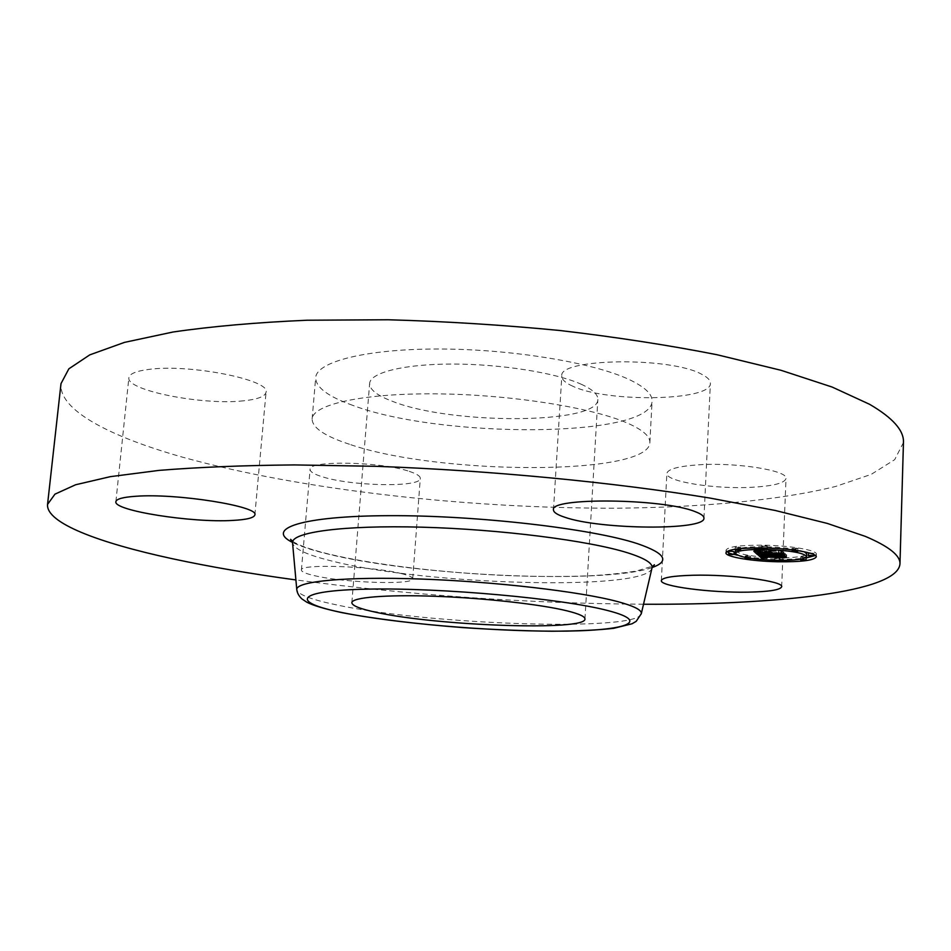 <?xml version="1.0" encoding="UTF-8"?>
<svg xmlns="http://www.w3.org/2000/svg" width="951" height="951" viewBox="0 0 951 951"><rect width="100%" height="100%" fill="white"/><g stroke="black" fill="none" stroke-linecap="round" stroke-linejoin="round"><path stroke-width="0.71" stroke-dasharray="4.75 3.57" d="M698.474 464.813C736.276 462.174 788.379 470.531 786.002 478.519C784.658 483.108 773.46 486.009 752.407 487.245C715.2 489.456 665.284 481.575 666.877 473.396C667.804 469.105 678.325 466.24 698.474 464.813M903.45 442.512L894.689 459.666L871.199 474.383L835.584 486.46C779.404 500.381 701.85 507.382 617.425 508.191C469.021 508.69 301.61 490.193 182.33 457.11C109.912 436.64 58.439 410.036 61.007 383.61M643.518 604.242C527.139 603.409 411.26 595.314 295.904 579.932M581.002 384.145C592.473 389.351 598.084 394.439 597.846 399.444C598.512 424.467 451.915 424.871 393.096 401.572C377.404 395.747 369.582 389.708 369.63 383.479C370.189 372.59 403.89 364.043 452.391 364.055C500.808 364.007 555.681 372.768 581.002 384.145M352.666 405.328C328.059 396.555 315.744 387.342 315.684 377.678C316.41 361.772 366.004 348.862 438.993 349.005C511.852 349.053 593.745 362.676 629.431 379.663C644.897 387.045 652.445 394.225 652.077 401.203C651.09 438.304 440.705 438.684 352.666 405.328M349.445 444.26C324.695 436.152 312.249 427.724 312.118 418.975C312.701 404.567 362.367 393.215 435.641 393.845C508.785 394.392 591.106 407.29 627.018 422.922C642.579 429.721 650.199 436.283 649.866 442.595C649.046 476.178 438.031 475.072 349.445 444.26M409.287 471.375C416.704 473.8 420.366 476.13 420.294 478.365C421.341 487.518 352.369 486.33 322.793 476.926C314.329 474.371 310.097 471.862 310.097 469.39C307.874 460.189 380.971 461.497 409.287 471.375M243.634 400.799C203.419 405.566 125.853 390.492 128.872 377.69C129.491 373.767 136.243 370.997 149.129 369.368C190.01 363.734 270.857 380.067 266.054 392.204C265.222 396.46 257.745 399.325 243.634 400.799M572.835 386.237C565.417 382.956 561.744 379.556 561.815 376.049C557.928 358.384 670.36 356.459 701.814 374.337C707.639 377.321 710.492 380.317 710.385 383.312C711.621 401.12 607.107 402.748 572.835 386.237M401.453 573.608C408.989 575.474 412.734 577.186 412.71 578.755C413.97 585.198 344.452 582.868 314.401 575.64C305.806 573.667 301.479 571.813 301.408 570.077C298.923 563.574 372.661 566.071 401.453 573.608M759.48 551.425L757.412 551.794L753.977 548.584L760.396 549.214L757.198 549.642L757.923 550.795L767.053 550.974L758.803 550.629L758.018 549.797L759.421 549.381L758.506 549.761L759.243 550.558L766.779 550.712L762.464 549.678L770.69 549.844L767.968 550.296L768.693 551.009L780.723 550.855L782.221 552.365L759.48 551.425L759.385 553.506M769.252 553.696L769.24 554.338M757.365 553.018L757.412 551.794M767.659 552.472L767.695 551.592M767.826 552.483L767.861 551.675M768.004 553.125L768.063 551.77M768.242 553.351L768.301 551.842M768.515 553.613L768.586 551.925M768.836 553.696L768.907 551.984M769.193 553.696L769.264 552.055M769.561 554.54L769.656 552.115M769.989 554.671L770.096 552.162M770.465 554.778L770.572 552.21M771.059 552.186L770.94 554.861L771.095 552.246M771.273 554.909L771.38 552.234M770.643 554.802L770.762 552.139M770.381 554.754L770.488 552.091M770.132 554.706L770.251 552.032M769.93 554.659L770.037 551.984M769.739 554.599L769.846 551.937M769.585 554.552L769.692 551.877M769.454 554.492L769.561 551.818M769.347 554.445L769.466 551.77M769.276 554.385L769.395 551.711M770.167 553.72L770.251 551.639M770.239 553.72L770.322 551.699M770.334 553.72L770.417 551.746M770.453 553.72L770.536 551.806M770.595 553.72L770.679 551.853M770.916 554.469L771.023 551.96M771.118 554.528L771.225 552.008M771.356 554.588L771.451 552.044M771.606 554.647L771.713 552.091M771.879 554.695L771.986 552.139M772.224 554.754L772.331 552.079M771.974 554.718L772.081 552.044M771.737 554.671L771.855 552.008M771.534 554.635L771.641 551.96M771.344 554.588L771.451 551.913M771.178 554.552L771.285 551.877M771.035 554.504L771.142 551.83M770.904 554.457L771.023 551.782M770.809 554.421L770.916 551.746M770.69 553.732L770.774 551.651M779.107 553.779L779.178 551.806M782.114 555.039L782.221 552.365M780.616 553.541L780.723 550.855M778.453 553.886L778.572 551.2M768.586 553.684L768.693 551.009M767.873 552.483L767.968 550.296M770.572 552.531L770.69 549.844M762.357 552.376L762.464 549.678M766.209 552.448L766.292 550.249M766.708 552.46L766.779 550.712M759.136 553.244L759.243 550.558M759.017 553.161L759.124 550.486M758.91 553.09L759.029 550.415M758.827 553.03L758.934 550.344M758.684 552.911L758.791 550.237M758.541 552.769L758.66 550.094M758.446 552.65L758.565 549.963M758.423 552.59L758.529 549.916M758.399 552.543L758.518 549.856M758.387 552.495L758.506 549.809M758.529 549.69L758.423 552.186L758.506 549.761M758.506 552.162L758.613 549.619M758.803 552.115L758.922 549.5M759.041 552.091L759.148 549.44M759.314 552.067L759.421 549.381M758.957 552.103L759.064 549.416M758.399 552.186L758.518 549.5M758.292 550.213L758.316 549.559M758.054 552.317L758.161 549.63M757.959 552.4L758.066 549.714M757.911 552.483L758.018 549.797M757.923 552.46L758.03 549.904M757.983 552.365L758.09 550.011M758.102 552.293L758.197 550.13M758.387 552.507L758.482 550.379M766.791 552.46L766.863 550.784M766.993 552.46L767.053 550.974M757.816 553.47L757.923 550.795M757.709 553.363L757.828 550.688M757.412 553.066L757.531 550.391M757.21 552.888L757.317 550.213M757.115 552.793L757.234 550.118M757.044 552.709L757.162 550.035M756.996 552.638L757.115 549.951M756.972 552.555L757.091 549.88M757.103 549.749L757.02 551.639L757.079 549.809M757.055 551.639L757.139 549.69M757.115 551.639L757.198 549.642M757.186 551.651L757.281 549.595M757.293 551.663L757.376 549.547M757.59 551.687L757.685 549.476M757.792 551.711L757.888 549.44M758.042 551.723L758.137 549.405M759.16 549.119L759.041 551.806L759.1 549.309M759.385 551.83L759.492 549.274M759.813 551.865L759.932 549.238M760.289 551.901L760.396 549.214M757.983 551.723L758.102 549.024M757.674 551.699L757.792 549M756.901 551.628L757.008 548.929M756.473 551.58L756.592 548.893M756.009 551.532L756.116 548.846M755.748 551.509L755.867 548.81M755.474 551.473L755.593 548.786M755.177 551.437L755.296 548.751M753.858 551.283L753.977 548.584M761.787 555.681L757.721 552.067L764.057 552.626L760.895 552.888L761.073 553.613L783.874 553.744L785.241 555.122L763.308 554.278L767.302 555.218L761.87 554.243L767.279 555.372L761.763 556.276L761.87 554.243M760.61 553.054L760.467 555.812M757.602 554.73L757.721 552.067M762.381 554.754L762.381 555.646M763.023 554.98L762.964 555.61M763.451 557.738L763.534 555.574M764.01 557.821L764.105 555.539M764.568 557.868L764.663 555.515M765.163 555.277L765.056 557.916L765.21 555.491M765.65 557.952L765.745 555.467M766.173 557.975L766.28 555.443M767.16 558.011L767.279 555.372M766.244 557.975L766.351 555.336M765.828 557.964L765.935 555.325M765.424 557.94L765.531 555.301M764.699 557.88L764.818 555.241M764.378 557.857L764.485 555.218M764.081 557.821L764.188 555.182M763.808 557.785L763.915 555.146M763.558 557.75L763.665 555.111M763.32 557.714L763.439 555.075M763.106 557.666L763.213 555.027M762.726 557.571L762.833 554.932M762.559 557.512L762.666 554.873M762.405 557.452L762.512 554.813M762.143 557.322L762.262 554.683M762.036 557.25L762.155 554.611M761.953 557.179L762.06 554.54M761.894 557.12L762.001 554.481M761.846 557.072L761.953 554.421M761.81 557.013L761.917 554.362M761.775 556.953L761.882 554.314M762.761 556.299L762.845 554.302M762.94 556.311L763.011 554.481M763.023 556.311L763.094 554.552M763.118 556.311L763.189 554.611M763.201 556.929L763.296 554.671M763.32 557.048L763.415 554.73M763.594 557.274L763.701 554.825M763.926 557.417L764.033 554.92M764.271 554.837L764.152 557.488L764.224 554.956M764.533 557.559L764.64 555.015M764.782 557.607L764.889 555.051M765.056 557.643L765.163 555.075M765.353 557.666L765.46 555.111M765.674 557.702L765.781 555.134M766.019 557.726L766.126 555.158M766.387 557.75L766.494 555.182M766.91 555.122L766.803 557.761L766.886 555.194M767.195 557.785L767.302 555.218M767.635 557.868L767.754 555.229M767.564 557.797L767.671 555.158M767.172 557.785L767.279 555.146M766.458 557.75L766.577 555.111M766.137 557.726L766.244 555.087M765.84 557.714L765.947 555.075M765.305 557.666L765.412 555.027M764.842 557.619L764.961 554.968M764.473 557.559L764.58 554.909M764.01 557.441L764.128 554.802M763.879 557.405L763.998 554.754M763.653 557.298L763.772 554.659M763.558 557.25L763.677 554.611M763.403 557.131L763.522 554.492M763.225 556.311L763.308 554.278M782.471 556.644L782.554 554.659M785.134 557.785L785.241 555.122M783.767 556.418L783.874 553.744M781.995 556.727L782.102 554.064M760.955 556.264L761.073 553.613M760.871 556.204L760.978 553.553M760.788 556.157L760.907 553.506M760.717 556.097L760.836 553.446M760.657 556.05L760.764 553.387M760.586 555.99L760.705 553.339M760.527 555.931L760.645 553.268M760.491 555.871L760.598 553.209M760.562 555.027L760.645 553.006M760.705 555.039L760.8 552.923M760.812 555.051L760.895 552.888M761.085 555.075L761.169 552.828M761.252 555.087L761.359 552.804M761.466 555.111L761.561 552.781M761.692 555.122L761.799 552.757M761.965 555.146L762.06 552.745M762.25 555.17L762.357 552.721M762.571 555.194L762.678 552.709M762.928 555.218L763.035 552.686M763.308 555.253L763.415 552.674M763.712 555.277L763.819 552.674M763.95 555.289L764.057 552.626M763.57 555.265L763.677 552.602M763.189 555.241L763.308 552.579M762.833 555.218L762.94 552.555M762.476 555.194L762.595 552.531M762.143 555.158L762.25 552.495M761.822 555.134L761.929 552.472M761.501 555.111L761.62 552.448M761.204 555.087L761.311 552.424M757.899 554.766L758.018 552.103M762.702 549.547L771.404 549.63L762.702 549.547L762.595 552.234M762.809 552.162L762.916 549.476M771.083 552.317L771.19 549.702M771.285 552.329L771.404 549.63M758.541 551.972L764.866 552.46L758.541 551.972L758.434 554.635M758.625 554.564L758.732 551.901M758.815 554.588L758.922 552.02M759.255 554.647L759.362 552.079M759.73 554.695L759.837 552.127M760.265 554.754L760.372 552.174M760.848 554.802L760.955 552.234M761.478 554.861L761.585 552.293M762.155 554.92L762.262 552.341M762.88 554.98L762.987 552.4M763.653 555.039L763.772 552.46M764.675 555.111L764.782 552.531M764.759 555.122L764.866 552.46M763.938 555.063L764.045 552.4M763.166 555.004L763.273 552.341M762.44 554.944L762.547 552.281M761.763 554.885L761.87 552.222M761.121 554.825L761.228 552.162M760.527 554.778L760.645 552.115M759.98 554.718L760.099 552.055M759.48 554.671L759.599 552.008M759.029 554.623L759.148 551.949M754.642 548.43L761.513 549.048L754.642 548.43L754.523 551.116M754.797 551.069L754.916 548.37M755.225 551.128L755.332 548.525M755.902 551.211L756.021 548.62M756.592 551.295L756.699 548.703M757.258 551.378L757.376 548.775M757.935 551.449L758.042 548.846M758.601 551.521L758.708 548.917M759.255 551.58L759.362 548.977M759.908 551.639L760.015 549.024M760.55 551.687L760.669 549.072M761.204 551.735L761.311 549.107M761.406 551.746L761.513 549.048M760.824 551.711L760.931 549.012M760.229 551.663L760.336 548.965M759.611 551.616L759.73 548.917M758.981 551.556L759.088 548.858M758.327 551.497L758.446 548.798M757.662 551.425L757.769 548.727M756.972 551.342L757.091 548.644M756.271 551.259L756.378 548.561M755.546 551.164L755.653 548.477M762.464 552.793L762.417 553.434L785.11 553.411L786.632 554.956L784.741 553.565L761.965 553.518L761.608 552.971L762.464 552.793L762.357 555.443M762.512 555.432L762.619 552.781M761.965 553.518L761.965 552.84M761.537 555.598L761.632 553.197M761.62 555.55L761.715 553.292M782.067 556.454L782.174 553.922M784.646 556.121L784.741 553.565M786.097 557.179L786.18 555.015M786.525 557.619L786.632 554.956M785.003 556.085L785.11 553.411M781.817 556.49L781.924 553.827M762.31 556.085L762.417 553.434M762.238 556.038L762.345 553.387M762.179 556.002L762.286 553.339M762.12 555.955L762.238 553.304M762.072 555.895L762.179 553.244M762.036 555.836L762.143 553.185M762.108 555.467L762.215 552.959M762.179 555.467L762.286 552.911M762.274 555.455L762.381 552.864M762.381 555.443L762.488 552.816M768.979 550.213L782.197 550.474L783.969 552.258L781.841 550.641L769.621 550.843L768.979 550.213L768.872 552.911M769.3 552.828L769.418 550.142M769.525 553.042L769.621 550.843M778.667 553.577L778.774 551.021M781.734 553.209L781.841 550.641M783.422 554.504L783.517 552.317M783.862 554.932L783.969 552.258M782.091 553.161L782.197 550.474M778.346 553.625L778.453 550.938M769.953 553.458L770.072 550.772M815.399 555.503L816.362 554.195C817.361 550.249 790.436 545.565 763.641 545.185C740.33 545.054 727.8 546.706 726.053 550.154L726.897 551.532M728.716 552.602L734.029 554.385M737.512 555.206C748.603 557.441 762.12 558.76 778.061 559.164C789.318 559.378 798.674 558.986 806.115 557.987M735.563 550.653C738.606 554.433 752.277 556.787 776.587 557.738C795 557.916 805.045 556.608 806.71 553.827M804.332 551.782C796.605 548.953 783.576 547.277 765.234 546.73C748.211 546.587 738.38 547.74 735.729 550.177M728.763 551.425L734.172 551.687M764.901 546.397L767.231 546.088L763.986 545.517L761.656 545.838L764.901 546.397M738.475 547.752L740.734 547.455L737.489 546.884L735.23 547.194L738.475 547.752M808.374 553.006L813.901 553.232L808.766 552.816M795.523 548.834L797.901 548.513L794.703 547.954L792.314 548.275L795.523 548.834M776.908 558.047L774.649 558.332L777.74 558.855L780.01 558.57L776.908 558.047M747.403 555.717L745.18 556.002L750.541 556.252L747.403 555.717M803.036 556.846L800.706 557.143L803.809 557.666L806.139 557.369L803.036 556.846M651.946 568.199C646.121 591.415 427.249 585.138 333.361 561.399C307.851 555.277 294.251 549.167 292.575 543.069M652.113 567.533C604.646 584.651 414.267 575.842 326.668 553.732C311.607 550.058 300.219 546.278 292.492 542.391M641.247 613.93C636.718 632.153 425.882 624.569 335.739 604.717C311.322 599.594 298.341 594.637 296.795 589.846M758.304 552.222L758.387 550.296M759.861 551.865L759.98 549.179M759.445 551.842L759.552 549.143M754.88 551.402L754.987 548.715M754.559 551.366L754.666 548.679M754.214 551.33L754.333 548.632M781.674 586.755L786.002 478.519M661.349 580.597L666.877 473.396M292.73 541.392C298.745 545.351 310.43 549.5 327.798 553.815C372.519 564.668 444.176 573.073 510.307 575.688C538.789 576.698 564.965 576.746 588.847 575.819C606.655 574.868 622.501 573.263 636.385 571.028L652.731 566.142M584.96 618.994L597.846 399.444M351.846 602.696L369.63 383.479M312.118 418.975L315.684 377.678M649.866 442.595L652.077 401.203M553.47 509.831L561.815 376.049M703.942 518.152L710.385 383.312M115.879 501.688L128.872 377.69M254.868 514.871L266.054 392.204M412.71 578.755L420.294 478.365M301.408 570.077L310.097 469.39M726.053 550.154L725.934 552.816M816.362 554.195L816.267 556.87M767.231 546.088L767.16 548.002M761.656 545.838L761.573 547.883M740.734 547.455L740.686 548.561M735.23 547.194L735.135 549.214M813.901 553.232L813.854 554.576M797.901 548.513L797.83 550.629M792.314 548.275L792.254 549.868M774.649 558.332L774.566 560.317M780.01 558.57L779.927 560.412M745.18 556.002L745.12 557.381M750.541 556.252L750.446 558.308M800.706 557.143L800.635 559.14"/><path stroke-width="1.43" d="M693.113 575.248C731.248 574.214 783.981 581.204 781.674 586.755C780.367 589.941 769.097 591.736 747.878 592.152C710.349 592.889 659.875 586.291 661.349 580.597C662.205 577.602 672.797 575.819 693.113 575.248M295.904 579.932C250.779 573.798 209.577 566.725 172.297 558.712C98.702 542.783 45.874 522.979 47.55 504.399L61.007 383.61L68.852 368.822L89.774 354.866L124.474 342.384L172.999 332.018C211.918 326.348 256.651 322.413 307.185 320.225L388.198 319.762C445.211 321.355 502.461 324.945 559.961 330.508C616.272 337.118 668.612 345.189 716.983 354.723L780.973 370.284L832.173 387.069L869.535 404.282C892.811 417.846 904.116 430.589 903.45 442.512L899.967 564.002C897.411 592.104 777.811 604.931 643.518 604.242M47.55 504.399L54.968 494.14L75.64 484.748L110.292 476.665L159.031 470.388C198.236 467.203 243.385 465.384 294.489 464.92L376.489 466.323C491.346 470.519 613.847 482.323 710.207 498.11L775.231 510.473L827.287 523.419L865.291 536.364C888.971 546.421 900.538 555.646 899.967 564.002M376.501 612.396C360.274 608.973 352.06 605.739 351.846 602.696C351.929 597.394 385.916 594.47 435.392 596.289C484.784 598.072 541.107 604.408 567.295 610.911C579.159 613.87 585.043 616.569 584.96 618.994C586.351 631.214 437.305 625.936 376.501 612.396M564.811 517.249C557.238 514.776 553.458 512.304 553.47 509.831C549.179 497.278 663.002 498.336 695.133 511.638C701.065 513.861 704.002 516.036 703.942 518.152C705.44 530.741 599.772 529.636 564.811 517.249M232.472 520.435C192.007 522.931 113.252 510.651 115.879 501.688C116.379 498.93 123.107 497.123 136.064 496.256C177.207 493.153 259.385 506.419 254.868 514.871C254.143 517.843 246.678 519.71 232.472 520.435M763.534 547.919C790.329 548.311 817.266 552.971 816.267 556.87C814.104 560.389 801.336 562.017 777.954 561.768C751.789 561.316 725.173 556.822 725.934 552.816C727.67 549.405 740.211 547.764 763.534 547.919M765.127 549.452C789.865 550.415 803.69 552.769 806.603 556.501C804.938 559.259 794.905 560.555 776.48 560.365C752.158 559.402 738.487 557.06 735.444 553.304C736.847 550.605 746.749 549.321 765.127 549.452M757.899 554.766L763.95 555.289L760.788 555.55L760.955 556.264L783.767 556.418L785.134 557.785L763.201 556.929L767.195 557.857L761.751 556.894L767.16 558.011L761.68 558.32L757.899 554.766M759.029 554.623L764.759 555.122L759.029 554.623M762.381 555.479L762.31 556.085L785.003 556.085L786.525 557.619L784.634 556.24L761.858 556.169L761.489 555.622L762.381 555.443M753.858 551.283L760.289 551.901L757.079 552.317L757.816 553.47L766.946 553.648L758.684 553.304L757.911 552.483L759.314 552.067L758.387 552.448L759.136 553.244L766.672 553.387L762.357 552.376L770.572 552.531L767.861 552.983L768.586 553.684L780.616 553.541L782.114 555.039L757.305 554.457L753.858 551.283M755.546 551.164L761.406 551.746L755.546 551.164M771.285 552.329L762.595 552.234L771.285 552.329M769.953 553.458L782.091 553.161L783.862 554.932L781.734 553.327L769.502 553.518L769.3 552.828L769.953 553.458M730.855 553.791L734.053 554.338L731.842 554.623L728.644 554.076L730.855 553.791M763.879 548.251L767.124 548.81L764.782 549.119L761.537 548.561L763.879 548.251M737.37 549.583L740.615 550.142L738.356 550.451L735.111 549.88L737.37 549.583M810.656 555.384L813.806 555.919L811.417 556.228L808.279 555.693L810.656 555.384M794.596 550.677L797.806 551.235L792.207 550.998L794.596 550.677M777.633 561.47L774.542 560.947L779.903 561.185L777.633 561.47M748.211 559.152L745.073 558.617L747.284 558.332L750.422 558.867L748.211 559.152M803.714 560.305L800.611 559.782L802.941 559.485L806.044 560.008L803.714 560.305M759.362 554.1L759.385 553.506M757.305 554.457L757.365 553.018M767.588 554.267L767.659 552.472M767.742 554.35L767.826 552.483M767.956 554.433L768.004 553.125M768.194 554.516L768.242 553.351M768.479 554.588L768.515 553.613M768.788 554.659L768.836 553.696M769.157 554.718L769.193 553.696M769.228 554.29L769.252 553.696M770.144 554.314L770.167 553.72M770.215 554.374L770.239 553.72M770.31 554.421L770.334 553.72M770.429 554.481L770.453 553.72M770.56 554.528L770.595 553.72M770.667 554.326L770.69 553.732M779.071 554.492L779.107 553.779M766.672 553.387L766.708 552.46M766.744 553.47L766.791 552.46M766.946 553.648L766.993 552.46M757.02 552.376L757.055 551.639M757.079 552.317L757.115 551.639M757.162 552.281L757.186 551.651M761.68 558.32L761.751 556.894M762.262 558.273L762.298 557.405M762.857 558.237L762.88 557.619M762.738 556.941L762.761 556.299M762.904 557.12L762.94 556.311M762.987 557.191L763.023 556.311M763.082 557.25L763.118 556.311M763.189 557.31L763.225 556.311M782.447 557.322L782.471 556.644M760.538 555.657L760.562 555.027M760.598 555.622L760.622 555.027M761.858 556.169L761.882 555.491M726.897 551.532L728.716 552.602M734.029 554.385L737.512 555.206M806.115 557.987L815.399 555.503M806.603 556.501L806.71 553.827L804.332 551.782M735.729 550.177L735.444 553.304M734.053 554.338L734.172 551.687L730.974 551.14L728.763 551.425L728.644 554.076M808.766 552.816L808.279 555.693M806.139 557.369L806.044 560.008M292.575 543.069L292.539 542.712C291.351 532.263 343.085 525.035 421.697 527.175C500.155 529.255 589.311 540.667 627.791 552.864C644.802 558.273 652.873 563.265 652.029 567.854L651.946 568.199M292.492 542.391C264.758 528.804 301.158 515.977 389.149 515.668C476.82 515.228 592.283 528.649 637.586 543.71C665.284 553.244 670.122 561.185 652.113 567.533M296.795 589.846L296.771 589.549C295.82 581.358 345.451 576.377 420.461 579.016C495.316 581.608 580.431 591.581 617.615 601.591C634.032 606.037 641.937 610.055 641.319 613.645L641.247 613.93M607.879 610.59C654.288 622.536 622.608 631.333 554.754 631.179C487.233 631.179 394.201 623.178 342.538 612.658C290.091 602.209 294.346 590.452 368.37 589.121C441.87 587.611 562.612 598.619 607.879 610.59M758.173 552.9L758.197 552.246M758.268 552.983L758.304 552.222M652.731 566.142L654.419 564.751L652.029 567.854L641.319 613.645L636.207 621.324L632.082 623.761L613.74 628.314C598.94 630.049 578.291 631.024 551.818 631.238C523.87 630.87 494.413 629.681 463.446 627.648C417.144 624.082 373.802 618.78 341.754 612.61C324.731 608.949 313.081 605.478 306.816 602.209L301.812 598.857C298.804 595.92 297.128 592.818 296.771 589.549L292.539 542.712L290.602 539.312L292.73 541.392M767.16 548.002L767.124 548.81M761.573 547.883L761.537 548.561M740.686 548.561L740.615 550.142M735.135 549.214L735.111 549.88M813.854 554.576L813.806 555.919M797.83 550.629L797.806 551.235M792.254 549.868L792.207 550.998M774.566 560.317L774.542 560.947M779.927 560.412L779.903 561.185M745.12 557.381L745.073 558.617M800.635 559.14L800.611 559.782"/></g></svg>
